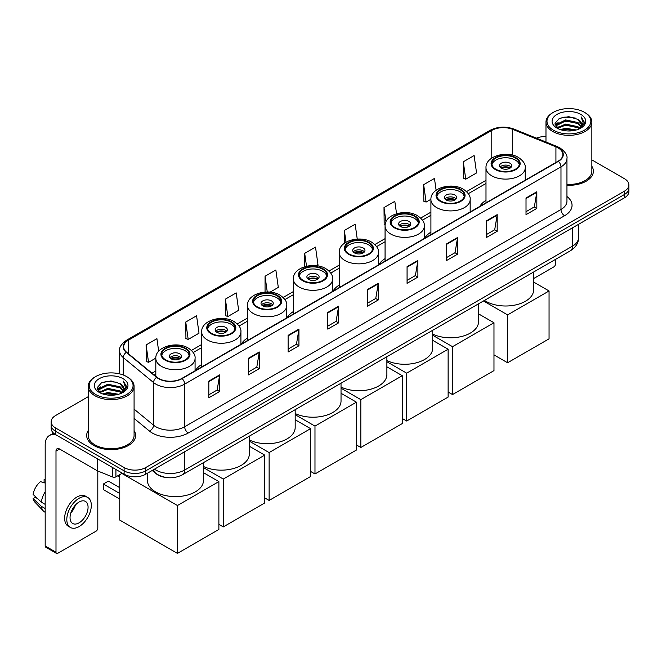 <?xml version="1.0" encoding="UTF-8"?>
<svg xmlns="http://www.w3.org/2000/svg" width="662" height="662" viewBox="0 0 662 662"><rect width="100%" height="100%" fill="white"/><g stroke="black" fill="none" stroke-linecap="round" stroke-linejoin="round"><path stroke-width="0.99" d="M201.67 364.505A27.018 15.598 0 0 0 195.522 370.538M247.522 338.034A27.018 15.598 0 0 0 241.373 344.066M293.365 311.562A27.018 15.598 0 0 0 287.225 317.595M339.217 285.09A27.018 15.598 0 0 0 333.077 291.123M385.069 258.619A27.018 15.598 0 0 0 378.921 264.651M430.912 232.147A27.018 15.598 0 0 0 424.772 238.188M485.991 200.354A27.018 15.598 0 0 0 479.851 206.387M165.963 477.459A15.292 8.829 180 0 1 156.29 473.843L152.202 470.467M88.203 396.703L55.633 415.513A15.292 8.829 0 0 0 51.156 421.752L51.156 428.413A15.292 8.829 0 0 0 55.633 434.653L124.117 474.199A15.292 8.829 0 0 0 145.748 474.199L624.423 197.839A15.292 8.829 0 0 0 628.9 191.591L628.9 188.265A15.292 8.829 0 0 1 624.423 194.504A15.292 8.829 0 0 0 628.9 188.265L628.9 184.93A15.292 8.829 0 0 0 624.423 178.69L591.853 159.881M51.156 421.752A15.292 8.829 0 0 0 55.633 428L124.117 467.538A15.292 8.829 0 0 0 145.748 467.538L145.748 470.864L624.423 194.504L145.748 470.864A15.292 8.829 0 0 1 124.117 470.864A15.292 8.829 0 0 0 145.748 470.864L145.748 474.199M55.633 428L55.633 431.326L124.117 470.864L55.633 431.326A15.292 8.829 0 0 1 51.156 425.087A15.292 8.829 0 0 0 55.633 431.326L55.633 434.653M88.203 430.573A24.469 14.125 0 0 0 86.672 435.488A24.469 14.125 0 0 0 93.839 445.476A24.469 14.125 0 0 0 120.509 448.538A24.469 14.125 0 0 0 135.611 435.488A24.469 14.125 0 0 0 134.08 430.573A24.469 14.125 0 0 1 135.611 435.488A24.469 14.125 0 0 1 120.509 448.538A24.469 14.125 0 0 1 93.839 445.476A24.469 14.125 0 0 1 86.672 435.488A24.469 14.125 0 0 1 88.203 430.573M558.099 147.891A16.31 9.417 180 0 1 562.874 154.552A16.31 9.417 180 0 1 558.099 161.205L181.793 378.465A16.31 9.417 180 0 1 156.894 377.208L126.608 352.242A16.31 9.417 180 0 1 123.662 346.838A16.31 9.417 180 0 1 128.436 340.177L491.783 130.406A16.31 9.417 180 0 1 512.669 129.347L555.923 146.832A16.31 9.417 180 0 1 558.099 147.891M558.389 147.725A16.724 9.657 0 0 0 556.154 146.641L512.909 129.156A16.724 9.657 0 0 0 491.494 130.24L128.147 340.011A16.724 9.657 0 0 0 126.276 352.374L156.563 377.348A16.724 9.657 0 0 0 182.075 378.631L558.389 161.371A16.724 9.657 0 0 0 558.389 147.725M208.828 381.13L208.828 397.779L219.635 391.54L219.635 374.891L208.828 381.13M208.828 394.825L217.153 390.017L219.594 375.445A4.08 2.358 -120 0 0 219.635 374.891M217.078 390.059L219.635 391.54M248.473 358.241L248.473 374.891L259.289 368.643L259.289 351.994L248.473 358.241M248.473 371.936L256.798 367.129L259.239 352.548A4.08 2.358 -120 0 0 259.289 351.994M256.732 367.17L259.289 368.643M288.119 335.353L288.119 351.994L298.934 345.754L298.934 329.105L288.119 335.353M288.119 349.048L296.452 344.232L298.893 329.659A4.08 2.358 -120 0 0 298.934 329.105M296.377 344.281L298.934 345.754M327.773 312.456L327.773 329.105L338.588 322.866L338.588 306.216L327.773 312.456M327.773 326.151L336.097 321.343L338.539 306.771A4.08 2.358 -120 0 0 338.588 306.216M336.031 321.384L338.588 322.866M526.017 198.004L526.017 214.653L536.832 208.406L536.832 191.757L526.017 198.004M526.017 211.699L534.35 206.883L536.791 192.311A4.08 2.358 -120 0 0 536.832 191.757M534.275 206.933L536.832 208.406M486.371 220.893L486.371 237.542L497.179 231.295L497.179 214.653L486.371 220.893M486.371 234.588L494.696 229.78L497.137 215.2A4.08 2.358 -120 0 0 497.179 214.653M494.622 229.822L497.179 231.295M446.718 243.782L446.718 260.431L457.533 254.191L457.533 237.542L446.718 243.782M446.718 257.477L455.051 252.669L457.492 238.097A4.08 2.358 -120 0 0 457.533 237.542M454.976 252.71L457.533 254.191M407.072 266.678L407.072 283.328L417.887 277.08L417.887 260.431L407.072 266.678M407.072 280.374L415.397 275.558L417.838 260.985A4.08 2.358 -120 0 0 417.887 260.431M415.322 275.607L417.887 277.08M367.418 289.567L367.418 306.216L378.234 299.969L378.234 283.319L367.418 289.567M367.418 303.262L375.751 298.454L378.192 283.874A4.08 2.358 -120 0 0 378.234 283.319M375.677 298.496L378.234 299.969M566.953 185.277A24.469 14.125 0 0 0 593.384 171.201A24.469 14.125 0 0 0 591.853 166.278A24.469 14.125 0 0 1 593.384 171.201A24.469 14.125 0 0 1 566.953 185.277M145.748 467.538L624.423 191.177A15.292 8.829 0 0 0 628.9 184.93M545.976 136.579A15.292 8.829 0 0 0 536.377 138.151M225.403 299.141L227.844 316.535L238.659 310.288L236.218 292.894L225.403 299.141L225.577 315.683M185.757 322.03L188.198 339.424L199.014 333.185L196.573 315.791L185.757 322.03L185.931 338.58M158.681 351.224L156.919 338.679L146.103 344.919L146.277 361.469M357.248 239.081L355.163 224.219L344.356 230.467L344.356 243.268M396.555 213.718L394.817 201.331L384.001 207.57L384.175 224.12M436.126 190.275L434.462 178.442L423.655 184.681L423.829 201.231M463.301 161.793L465.742 179.187L476.557 172.939L474.116 155.545L463.301 161.793L463.474 178.343M270.121 292.124L278.305 287.399L275.864 270.005L265.057 276.244L265.057 292.05M315.973 265.661L317.959 264.51L315.517 247.116L304.702 253.356L304.702 266.712M304.702 253.356L306.506 266.223M344.356 230.467L345.994 242.193M385.185 224.501L384.001 224.054M384.001 207.57L386.004 221.811M423.655 184.681L426.096 202.076L430.921 199.287M426.096 202.076L423.655 201.165M465.742 179.187L463.301 178.277M265.057 276.244L267.258 291.983M227.844 316.535L225.403 315.625M188.198 339.424L185.757 338.514M146.103 344.919L148.545 362.321L155.827 358.117M148.545 362.321L146.103 361.402M533.655 278.545L553.771 266.927A2.549 1.473 120 0 0 555.575 263.807L555.575 259.347M553.415 130.199A21.92 12.652 0 0 0 584.414 130.199A21.92 12.652 0 0 0 584.414 112.3L585.134 112.722A22.938 13.24 0 0 1 591.853 122.081A22.938 13.24 0 0 1 577.694 134.32A22.938 13.24 0 0 1 552.696 131.448A22.938 13.24 0 0 1 545.976 122.081A22.938 13.24 0 0 1 552.696 112.722L553.415 112.3A21.92 12.652 0 0 0 553.415 130.199M566.953 184.392A22.938 13.24 0 0 0 591.853 171.201L591.853 122.081M560.325 129.603L565.613 128.246L576.337 129.967M561.839 130.066L565.613 129.289L574.773 130.356M557.023 127.898L565.613 124.084L577.926 126.682L579.904 128.329M557.553 128.337L565.613 125.126L577.926 127.725L579.358 128.817M556.32 127.195L556.601 124.431L565.613 119.921L577.926 122.52L581.294 126.343M556.204 126.69L556.601 125.474L565.613 120.964L577.926 123.562L581.054 126.839M579.225 128.925A12.744 7.356 0 0 0 581.658 124.605A12.744 7.356 0 0 0 577.926 119.4L581.65 124.853M580.806 114.385A16.823 9.715 0 0 0 557.056 114.36A16.823 9.715 0 0 0 556.941 128.08A16.823 9.715 0 0 0 557.015 128.122A16.823 9.715 0 0 0 580.88 128.08A16.823 9.715 0 0 0 580.806 114.385M577.926 119.4L568.766 116.669L559.357 118.399L554.996 123.331L557.892 128.585M580.268 128.42L584.331 123.264L584.414 122.338L581.104 116.81L583.189 123L579.358 128.867M585.134 112.722L584.414 112.3A21.92 12.652 0 0 0 553.415 112.3M581.104 116.81L584.414 122.544M559.142 118.506L564.901 117.083L575.22 118.01M555.161 125.201L557.04 123.728M561.177 121.965L564.901 121.245L574.856 122.065M561.177 126.128L564.901 125.408L574.856 126.227M561.947 130.091L564.901 129.57L574.757 130.356M555.054 124.795L558.14 122.602M556.692 127.592L558.14 126.765M515.35 158.003A13.761 7.944 0 0 0 500.348 156.282A13.761 7.944 0 0 0 491.858 163.622A13.761 7.944 0 0 0 495.888 169.24A13.761 7.944 0 0 0 510.882 170.962A13.761 7.944 0 0 0 519.38 163.622A13.761 7.944 0 0 0 515.35 158.003M519.265 164.664A13.761 7.944 0 0 0 515.35 160.088A13.761 7.944 0 0 0 501.192 158.177A13.761 7.944 0 0 0 491.974 164.664M484.427 300.416A28.036 16.186 0 0 0 485.792 301.26A28.036 16.186 0 0 0 516.343 304.768A28.036 16.186 0 0 0 533.655 289.815L533.655 271.999M509.939 163.208A6.115 3.533 0 0 0 503.277 162.438A6.115 3.533 0 0 0 499.504 165.707A6.115 3.533 0 0 0 501.291 168.198A6.115 3.533 0 0 0 507.961 168.967A6.115 3.533 0 0 0 511.734 165.707A6.115 3.533 0 0 0 509.939 163.208M511.188 167.163A6.115 3.533 0 0 0 509.939 166.121A6.115 3.533 0 0 0 500.042 167.163M500.679 167.784A8.159 4.708 180 0 1 510.203 167.635L510.203 168.04M501.341 168.231A7.133 4.121 180 0 1 509.467 168.057L510.203 167.635M509.343 168.504L509.467 168.057M507.597 362.759L507.597 314.897L549.055 290.966L549.055 338.828L507.597 362.759L493.976 354.89M507.597 314.897L483.483 300.97M533.655 282.07L549.055 290.966M460.272 189.804A13.761 7.944 0 0 0 445.278 188.082A13.761 7.944 0 0 0 436.779 195.422A13.761 7.944 0 0 0 440.809 201.041A13.761 7.944 0 0 0 455.804 202.762A13.761 7.944 0 0 0 464.302 195.422A13.761 7.944 0 0 0 460.272 189.804M464.186 196.457A13.761 7.944 0 0 0 460.272 191.881A13.761 7.944 0 0 0 446.122 189.977A13.761 7.944 0 0 0 436.895 196.457M432.725 334.111A28.036 16.186 0 0 0 462.515 336.255A28.036 16.186 0 0 0 478.576 321.616L478.576 303.8M454.868 195A6.115 3.533 0 0 0 448.199 194.239A6.115 3.533 0 0 0 444.425 197.499A6.115 3.533 0 0 0 446.213 199.998A6.115 3.533 0 0 0 452.882 200.768A6.115 3.533 0 0 0 456.656 197.499A6.115 3.533 0 0 0 454.868 195M456.11 198.956A6.115 3.533 0 0 0 454.868 197.921A6.115 3.533 0 0 0 444.972 198.956M445.6 199.585A8.159 4.708 180 0 1 455.125 199.436L455.125 199.841M446.271 200.032A7.133 4.121 180 0 1 454.389 199.858L455.125 199.436M454.264 200.305L454.389 199.858M452.527 394.56L452.527 346.689L493.976 322.758L493.976 370.621L452.527 394.56L448.124 392.02M452.527 346.689L432.725 335.262M478.576 313.871L493.976 322.758M414.42 216.275A13.761 7.944 0 0 0 399.426 214.546A13.761 7.944 0 0 0 390.928 221.894A13.761 7.944 0 0 0 394.957 227.513A13.761 7.944 0 0 0 409.96 229.234A13.761 7.944 0 0 0 418.458 221.894A13.761 7.944 0 0 0 414.42 216.275M418.334 222.928A13.761 7.944 0 0 0 414.42 218.352A13.761 7.944 0 0 0 400.27 216.449A13.761 7.944 0 0 0 391.043 222.928M386.881 360.583A28.036 16.186 0 0 0 416.663 362.726A28.036 16.186 0 0 0 432.725 348.088L432.725 330.272M409.017 221.472A6.115 3.533 0 0 0 402.347 220.711A6.115 3.533 0 0 0 398.574 223.971A6.115 3.533 0 0 0 400.369 226.47A6.115 3.533 0 0 0 407.031 227.232A6.115 3.533 0 0 0 410.812 223.971A6.115 3.533 0 0 0 409.017 221.472M410.266 225.428A6.115 3.533 0 0 0 409.017 224.385A6.115 3.533 0 0 0 399.12 225.428M399.749 226.056A8.159 4.708 180 0 1 409.273 225.907L409.273 226.313M400.419 226.495A7.133 4.121 180 0 1 408.537 226.33L409.273 225.907M408.421 226.776L408.537 226.33M406.675 421.024L406.675 373.161L448.124 349.23L448.124 397.092L406.675 421.024L402.273 418.492M406.675 373.161L386.881 361.733M432.725 340.342L448.124 349.23M368.577 242.739A13.761 7.944 0 0 0 353.574 241.018A13.761 7.944 0 0 0 345.076 248.358A13.761 7.944 0 0 0 349.114 253.976A13.761 7.944 0 0 0 364.108 255.706A13.761 7.944 0 0 0 372.607 248.358A13.761 7.944 0 0 0 368.577 242.739M372.491 249.4A13.761 7.944 0 0 0 368.577 244.824A13.761 7.944 0 0 0 354.418 242.921A13.761 7.944 0 0 0 345.2 249.4M341.029 387.055A28.036 16.186 0 0 0 370.811 389.19A28.036 16.186 0 0 0 386.881 374.56L386.881 356.744M363.165 247.944A6.115 3.533 0 0 0 356.504 247.183A6.115 3.533 0 0 0 352.722 250.443A6.115 3.533 0 0 0 354.518 252.942A6.115 3.533 0 0 0 361.187 253.703A6.115 3.533 0 0 0 364.961 250.443A6.115 3.533 0 0 0 363.165 247.944M364.414 251.899A6.115 3.533 0 0 0 363.165 250.857A6.115 3.533 0 0 0 353.268 251.899M353.897 252.52A8.159 4.708 180 0 1 363.43 252.371L363.43 252.785M354.567 252.967A7.133 4.121 180 0 1 362.693 252.801L363.43 252.371M362.569 253.24L362.693 252.801M360.823 447.495L360.823 399.633L402.273 375.702L402.273 423.564L360.823 447.495L356.429 444.955M360.823 399.633L341.029 388.205M386.881 366.814L402.273 375.702M322.725 269.211A13.761 7.944 0 0 0 307.722 267.489A13.761 7.944 0 0 0 299.232 274.829A13.761 7.944 0 0 0 303.262 280.448A13.761 7.944 0 0 0 318.257 282.178A13.761 7.944 0 0 0 326.755 274.829A13.761 7.944 0 0 0 322.725 269.211M326.639 275.872A13.761 7.944 0 0 0 322.725 271.296A13.761 7.944 0 0 0 308.575 269.384A13.761 7.944 0 0 0 299.348 275.872M295.178 413.527A28.036 16.186 0 0 0 324.968 415.662A28.036 16.186 0 0 0 341.029 401.031L341.029 383.207M317.321 274.416A6.115 3.533 0 0 0 310.652 273.654A6.115 3.533 0 0 0 306.878 276.915A6.115 3.533 0 0 0 308.666 279.414A6.115 3.533 0 0 0 315.335 280.175A6.115 3.533 0 0 0 319.109 276.915A6.115 3.533 0 0 0 317.321 274.416M318.563 278.371A6.115 3.533 0 0 0 317.321 277.328A6.115 3.533 0 0 0 307.425 278.371M308.053 278.992A8.159 4.708 180 0 1 317.578 278.843L317.578 279.248M308.724 279.438A7.133 4.121 180 0 1 316.841 279.273L317.578 278.843M316.717 279.712L316.841 279.273M314.98 473.967L314.98 426.105L356.429 402.173L356.429 450.036L314.98 473.967L310.577 471.427M314.98 426.105L295.178 414.677M341.029 393.286L356.429 402.173M276.873 295.682A13.761 7.944 0 0 0 261.879 293.961A13.761 7.944 0 0 0 253.38 301.301A13.761 7.944 0 0 0 257.41 306.92A13.761 7.944 0 0 0 272.413 308.641A13.761 7.944 0 0 0 280.911 301.301A13.761 7.944 0 0 0 276.873 295.682M280.787 302.344A13.761 7.944 0 0 0 276.873 297.768A13.761 7.944 0 0 0 262.723 295.856A13.761 7.944 0 0 0 253.496 302.344M249.334 439.998A28.036 16.186 0 0 0 279.116 442.133A28.036 16.186 0 0 0 295.178 427.495L295.178 409.679M271.47 300.887A6.115 3.533 0 0 0 264.8 300.118A6.115 3.533 0 0 0 261.027 303.386A6.115 3.533 0 0 0 262.822 305.885A6.115 3.533 0 0 0 269.484 306.647A6.115 3.533 0 0 0 273.265 303.386A6.115 3.533 0 0 0 271.47 300.887M272.719 304.843A6.115 3.533 0 0 0 271.47 303.8A6.115 3.533 0 0 0 261.573 304.843M262.202 305.463A8.159 4.708 180 0 1 271.726 305.314L271.726 305.72M262.872 305.91A7.133 4.121 180 0 1 270.99 305.745L271.726 305.314M270.874 306.183L270.99 305.745M269.128 500.439L269.128 452.576L310.577 428.645L310.577 476.508L269.128 500.439L264.726 497.898M269.128 452.576L249.334 441.149M295.178 419.749L310.577 428.645M231.03 322.154A13.761 7.944 0 0 0 216.027 320.433A13.761 7.944 0 0 0 207.529 327.773A13.761 7.944 0 0 0 211.567 333.391A13.761 7.944 0 0 0 226.561 335.113A13.761 7.944 0 0 0 235.06 327.773A13.761 7.944 0 0 0 231.03 322.154M234.944 328.815A13.761 7.944 0 0 0 231.03 324.239A13.761 7.944 0 0 0 216.871 322.328A13.761 7.944 0 0 0 207.653 328.815M203.482 466.47A28.036 16.186 0 0 0 233.264 468.605A28.036 16.186 0 0 0 249.334 453.967L249.334 436.15M225.618 327.359A6.115 3.533 0 0 0 218.957 326.589A6.115 3.533 0 0 0 215.175 329.858A6.115 3.533 0 0 0 216.97 332.349A6.115 3.533 0 0 0 223.64 333.118A6.115 3.533 0 0 0 227.414 329.858A6.115 3.533 0 0 0 225.618 327.359M226.867 331.314A6.115 3.533 0 0 0 225.618 330.272A6.115 3.533 0 0 0 215.721 331.314M216.35 331.935A8.159 4.708 180 0 1 225.883 331.786L225.883 332.192M217.02 332.382A7.133 4.121 180 0 1 225.146 332.208L225.883 331.786M225.022 332.655L225.146 332.208M223.276 526.911L223.276 479.048L264.726 455.117L264.726 502.979L223.276 526.911L218.882 524.37M223.276 479.048L203.482 467.62M249.334 446.221L264.726 455.117M185.178 348.626A13.761 7.944 0 0 0 170.175 346.905A13.761 7.944 0 0 0 161.685 354.244A13.761 7.944 0 0 0 165.715 359.863A13.761 7.944 0 0 0 180.709 361.584A13.761 7.944 0 0 0 189.208 354.244A13.761 7.944 0 0 0 185.178 348.626M189.092 355.287A13.761 7.944 0 0 0 185.178 350.703A13.761 7.944 0 0 0 171.028 348.8A13.761 7.944 0 0 0 161.801 355.287M147.411 473.231L147.411 480.438A28.036 16.186 0 0 0 155.62 491.883A28.036 16.186 0 0 0 186.179 495.391A28.036 16.186 0 0 0 203.482 480.438L203.482 462.622M179.774 353.831A6.115 3.533 0 0 0 173.105 353.061A6.115 3.533 0 0 0 169.331 356.322A6.115 3.533 0 0 0 171.119 358.821A6.115 3.533 0 0 0 177.788 359.59A6.115 3.533 0 0 0 181.562 356.322A6.115 3.533 0 0 0 179.774 353.831M181.016 357.786A6.115 3.533 0 0 0 179.774 356.744A6.115 3.533 0 0 0 169.877 357.786M170.506 358.407A8.159 4.708 180 0 1 180.031 358.258L180.031 358.663M171.177 358.854A7.133 4.121 180 0 1 179.294 358.68L180.031 358.258M179.17 359.127L179.294 358.68M119.756 499.065L103.355 489.599L103.355 484.021L119.756 493.488M177.433 553.382L177.433 505.52L218.882 481.588L218.882 529.451L177.433 553.382L119.756 520.084L119.756 474.629M177.433 505.52L121.849 473.429M203.482 472.693L218.882 481.588M103.355 484.021L108.403 481.108L119.756 487.662M115.916 469.457L115.916 476.847L122.313 473.156M56.394 435.099A20.39 11.775 -120 0 0 49.402 435.522A20.39 11.775 -120 0 0 45.181 444.856L45.181 545.993L55.997 552.232L55.997 451.095A5.097 2.946 60 0 1 57.048 448.762A5.097 2.946 60 0 1 59.597 449.018L97.289 470.773L97.289 458.708M55.997 552.232A2.549 1.473 120 0 0 56.518 553.399L45.711 547.16A2.549 1.473 -60 0 1 45.181 545.993M56.518 553.399A2.549 1.473 120 0 0 57.793 553.275L96.007 531.214A2.549 1.473 120 0 0 97.802 528.094L97.802 471.013M115.916 476.847A2.549 1.473 180 0 1 112.656 477.012L97.628 470.939A2.549 1.473 180 0 1 97.289 470.773M79.059 522.848A12.744 7.356 120 0 0 87.384 511.618A12.744 7.356 120 0 0 85.431 501.407A12.744 7.356 120 0 0 79.059 502.044A12.744 7.356 120 0 0 70.735 513.273A12.744 7.356 120 0 0 72.688 523.485A12.744 7.356 120 0 0 79.059 522.848M70.826 512.976A12.744 7.356 120 0 0 75.402 505.048M45.181 479.884L44.097 479.561L44.097 482.118L45.181 482.747M87.732 497.435L85.564 496.186A17.328 10.004 120 0 0 76.9 497.046A17.328 10.004 120 0 0 65.579 512.322A17.328 10.004 120 0 0 68.236 526.207L70.395 527.457A17.328 10.004 120 0 0 79.059 526.596A17.328 10.004 120 0 0 90.388 511.329A17.328 10.004 120 0 0 87.732 497.435A17.328 10.004 120 0 0 79.059 498.296A17.328 10.004 120 0 0 67.739 513.571A17.328 10.004 120 0 0 70.395 527.457M45.181 491.8A16.823 9.715 120 0 0 41.35 502.168L33.1 494.448A13.257 7.654 120 0 1 40.498 481.638L45.181 483.061M45.181 504.378L41.35 502.168M37.56 498.627L35.318 497.327L33.1 498.61L41.35 506.331L45.181 508.54M41.35 506.331A16.823 9.715 120 0 0 43.427 511.031A16.823 9.715 120 0 0 44.702 512.032L45.181 512.305M45.181 479.255A13.257 7.654 120 0 0 44.097 479.561M33.1 498.61A13.257 7.654 120 0 0 34.664 501.912L43.427 511.031M95.642 394.494A21.92 12.652 0 0 0 126.641 394.494A21.92 12.652 0 0 0 126.641 376.595L127.361 377.009A22.938 13.24 0 0 1 134.08 386.376A22.938 13.24 0 0 1 119.921 398.615A22.938 13.24 0 0 1 94.923 395.744A22.938 13.24 0 0 1 88.203 386.376A22.938 13.24 0 0 1 94.923 377.009L95.642 376.595A21.92 12.652 0 0 0 95.642 394.494M88.203 386.376L88.203 435.488A22.938 13.24 0 0 0 94.923 444.856A22.938 13.24 0 0 0 119.921 447.727A22.938 13.24 0 0 0 134.08 435.488L134.08 386.376M102.552 393.898L107.848 392.541L118.564 394.254M104.066 394.353L107.848 393.576L117 394.643M99.25 392.194L107.848 388.379L120.153 390.977L122.131 392.616M99.78 392.624L107.848 389.413L120.153 392.012L121.585 393.112M98.547 391.482L98.837 388.726L107.848 384.217L120.153 386.815L123.521 390.638M98.439 390.977L98.837 389.761L107.848 385.251L120.153 387.849L123.281 391.134M121.452 393.22A12.744 7.356 0 0 0 123.885 388.892A12.744 7.356 0 0 0 120.153 383.687L123.877 389.148M123.041 378.672A16.823 9.715 0 0 0 99.283 378.656A16.823 9.715 0 0 0 99.176 392.367A16.823 9.715 0 0 0 99.25 392.409A16.823 9.715 0 0 0 123.107 392.367A16.823 9.715 0 0 0 123.041 378.672M120.153 383.687L110.993 380.956L101.592 382.686L97.223 387.618L100.119 392.872M122.503 392.707L126.566 387.551L126.641 386.625L123.339 381.097L125.424 387.295L121.593 393.154M127.361 377.009L126.641 376.595A21.92 12.652 0 0 0 95.642 376.595M123.339 381.097L126.641 386.84M101.369 382.793L107.128 381.378L117.455 382.305M97.388 389.496L99.275 388.015M103.413 386.26L107.128 385.541L117.083 386.351M103.413 390.423L107.128 389.703L117.083 390.514M104.174 394.387L107.128 393.865L116.984 394.651M97.281 389.082L100.367 386.889M98.928 391.887L100.367 391.052M154.469 469.159A20.39 11.775 0 0 0 155.835 470.037A20.39 11.775 0 0 0 184.673 470.037L572.514 246.115A20.39 11.775 0 0 0 578.489 237.79C578.638 242.855 575.94 247.183 570.404 250.782L182.563 474.704A10.195 5.884 60 0 0 184.673 470.037L184.673 451.724M572.514 227.802L572.514 246.115A10.195 5.884 60 0 1 570.404 250.782M153.642 469.639A10.195 6.819 129.5 0 0 155.421 472.949L152.326 470.401M624.423 197.839L624.423 191.177M124.117 474.199L124.117 467.538M566.953 196.498A25.487 14.713 180 0 1 564.587 215.729L188.281 432.989A5.097 2.946 60 0 1 184.673 426.75L560.979 209.49A20.39 11.775 0 0 0 566.953 201.165L566.953 158.541A20.39 11.775 180 0 1 560.979 166.865A5.097 2.946 -120 0 0 558.389 161.371M188.281 432.989A25.487 14.713 180 0 1 152.235 432.989A25.487 14.713 180 0 1 149.38 431.028L134.08 418.417M156.563 377.348A5.097 3.409 129.5 0 0 153.551 382.553L153.551 425.178A20.39 11.775 0 0 0 155.835 426.75A20.39 11.775 0 0 0 184.673 426.75L184.673 384.125A20.39 11.775 180 0 1 153.551 382.553L123.273 357.588A20.39 11.775 180 0 1 119.582 350.835L119.582 373.865M566.953 158.541C567.632 155.363 565.29 151.805 559.928 147.883L557.247 146.583A5.097 2.383 112 0 0 556.154 146.641M557.247 146.583L513.993 129.098C505.553 126.111 497.543 126.55 489.954 130.406A5.097 2.946 60 0 1 491.494 130.24M128.147 340.011A5.097 2.946 -120 0 0 126.608 340.177C121.32 343.983 118.978 347.533 119.582 350.835M126.276 352.374A5.097 3.409 129.5 0 0 123.273 357.588L123.273 374.998M513.993 129.098A5.097 2.383 112 0 0 512.909 129.156M182.075 378.631A5.097 2.946 60 0 1 184.673 384.125L560.979 166.865L560.979 209.49A5.097 2.946 60 0 0 564.587 215.729M134.08 409.124L153.551 425.178A5.097 3.409 -50.5 0 1 149.38 431.028M128.436 340.177L128.436 353.748M555.923 146.832L555.923 162.463M512.669 129.347L512.669 155.156M491.783 130.406L491.783 158.069M485.991 180.362L466.536 191.599M430.912 212.163L420.684 218.071M385.069 238.634L374.841 244.535M339.217 265.106L328.989 271.006M293.365 291.578L283.137 297.478M247.522 318.041L237.294 323.95M201.67 344.513L191.442 350.421M155.818 370.985L152.012 373.186M367.418 290.097L378.192 283.874M407.072 267.2L417.838 260.985M446.718 244.311L457.492 238.097M486.371 221.422L497.137 215.2M526.017 198.526L536.791 192.311M327.773 312.985L338.539 306.771M288.119 335.874L298.893 329.659M248.473 358.771L259.239 352.548M208.828 381.66L219.594 375.445M495.342 169.555A14.531 8.391 0 0 0 515.888 169.555A14.531 8.391 0 0 0 515.888 157.688A14.531 8.391 0 0 0 495.342 157.688A14.531 8.391 0 0 0 495.342 169.555M525.239 180.18L525.239 167.784A19.628 11.328 180 0 1 513.124 178.252A19.628 11.328 180 0 1 491.742 175.794A19.628 11.328 180 0 1 485.991 167.784L485.991 202.837M440.271 201.347A14.531 8.391 0 0 0 460.81 201.347A14.531 8.391 0 0 0 460.81 189.489A14.531 8.391 0 0 0 440.271 189.489A14.531 8.391 0 0 0 440.271 201.347M470.169 211.972L470.169 199.585A19.628 11.328 180 0 1 458.054 210.053A19.628 11.328 180 0 1 436.663 207.595A19.628 11.328 180 0 1 430.912 199.585L430.912 234.638M394.42 227.819A14.531 8.391 0 0 0 414.966 227.819A14.531 8.391 0 0 0 414.966 215.961A14.531 8.391 0 0 0 394.42 215.961A14.531 8.391 0 0 0 394.42 227.819M424.317 238.444L424.317 226.056A19.628 11.328 180 0 1 412.203 236.524A19.628 11.328 180 0 1 390.812 234.067A19.628 11.328 180 0 1 385.069 226.056L385.069 261.109M348.568 254.291A14.531 8.391 0 0 0 369.115 254.291A14.531 8.391 0 0 0 369.115 242.433A14.531 8.391 0 0 0 348.568 242.433A14.531 8.391 0 0 0 348.568 254.291M378.465 264.916L378.465 252.52A19.628 11.328 180 0 1 366.351 262.988A19.628 11.328 180 0 1 344.968 260.538A19.628 11.328 180 0 1 339.217 252.52L339.217 287.581M302.724 280.762A14.531 8.391 0 0 0 323.263 280.762A14.531 8.391 0 0 0 323.263 268.904A14.531 8.391 0 0 0 302.724 268.904A14.531 8.391 0 0 0 302.724 280.762M332.622 291.388L332.622 278.992A19.628 11.328 180 0 1 320.507 289.459A19.628 11.328 180 0 1 299.116 287.01A19.628 11.328 180 0 1 293.365 278.992L293.365 314.045M256.873 307.234A14.531 8.391 0 0 0 277.419 307.234A14.531 8.391 0 0 0 277.419 295.376A14.531 8.391 0 0 0 256.873 295.376A14.531 8.391 0 0 0 256.873 307.234M286.77 317.859L286.77 305.463A19.628 11.328 180 0 1 274.656 315.931A19.628 11.328 180 0 1 253.265 313.474A19.628 11.328 180 0 1 247.522 305.463L247.522 340.516M211.021 333.706A14.531 8.391 0 0 0 231.568 333.706A14.531 8.391 0 0 0 231.568 321.84A14.531 8.391 0 0 0 211.021 321.84A14.531 8.391 0 0 0 211.021 333.706M240.918 344.331L240.918 331.935A19.628 11.328 180 0 1 228.804 342.403A19.628 11.328 180 0 1 207.421 339.945A19.628 11.328 180 0 1 201.67 331.935L201.67 366.988M165.177 360.178A14.531 8.391 0 0 0 185.716 360.178A14.531 8.391 0 0 0 185.716 348.311A14.531 8.391 0 0 0 165.177 348.311A14.531 8.391 0 0 0 165.177 360.178M195.075 370.803L195.075 358.407A19.628 11.328 180 0 1 182.96 368.875A19.628 11.328 180 0 1 161.569 366.417A19.628 11.328 180 0 1 155.818 358.407L155.818 376.322M55.997 451.095L59.597 449.018M97.628 458.898L97.628 470.939M112.656 477.012L112.656 467.579M182.563 474.704C174.354 478.825 166.154 478.825 157.953 474.704L155.421 472.949M578.489 237.79L578.489 224.352M489.954 130.406L126.608 340.177M485.991 183.465L468.299 193.685M430.912 215.266L422.447 220.148M385.069 241.738L376.604 246.62M339.217 268.209L330.752 273.092M293.365 294.681L284.9 299.563M247.522 321.144L239.056 326.035M201.67 347.616L193.205 352.507M155.818 374.088L154.229 375.006M556.171 127.013L556.171 126.169M545.976 142.032L545.976 122.081M525.239 167.784C525.669 164.333 523.402 160.883 518.437 157.44C506.869 150.282 485.312 156.025 485.991 167.784M470.169 199.585C470.599 196.126 468.332 192.675 463.359 189.233C451.79 182.075 430.234 187.818 430.912 199.585M424.317 226.056C424.747 222.597 422.48 219.147 417.515 215.704C405.947 208.547 384.382 214.289 385.069 226.056M378.465 252.52C378.896 249.069 376.628 245.619 371.663 242.176C360.095 235.018 338.539 240.761 339.217 252.52M332.622 278.992C333.052 275.541 330.785 272.09 325.812 268.648C314.243 261.49 292.687 267.233 293.365 278.992M286.77 305.463C287.2 302.013 284.933 298.562 279.968 295.12C268.4 287.962 246.835 293.705 247.522 305.463M240.918 331.935C241.349 328.484 239.081 325.034 234.116 321.591C222.548 314.433 200.991 320.176 201.67 331.935M195.075 358.407C195.505 354.948 193.238 351.505 188.265 348.063C176.696 340.905 155.14 346.648 155.818 358.407M119.756 476.888L117.803 475.763M49.402 435.522L53.531 433.138M98.398 391.308L98.398 390.464"/></g></svg>
